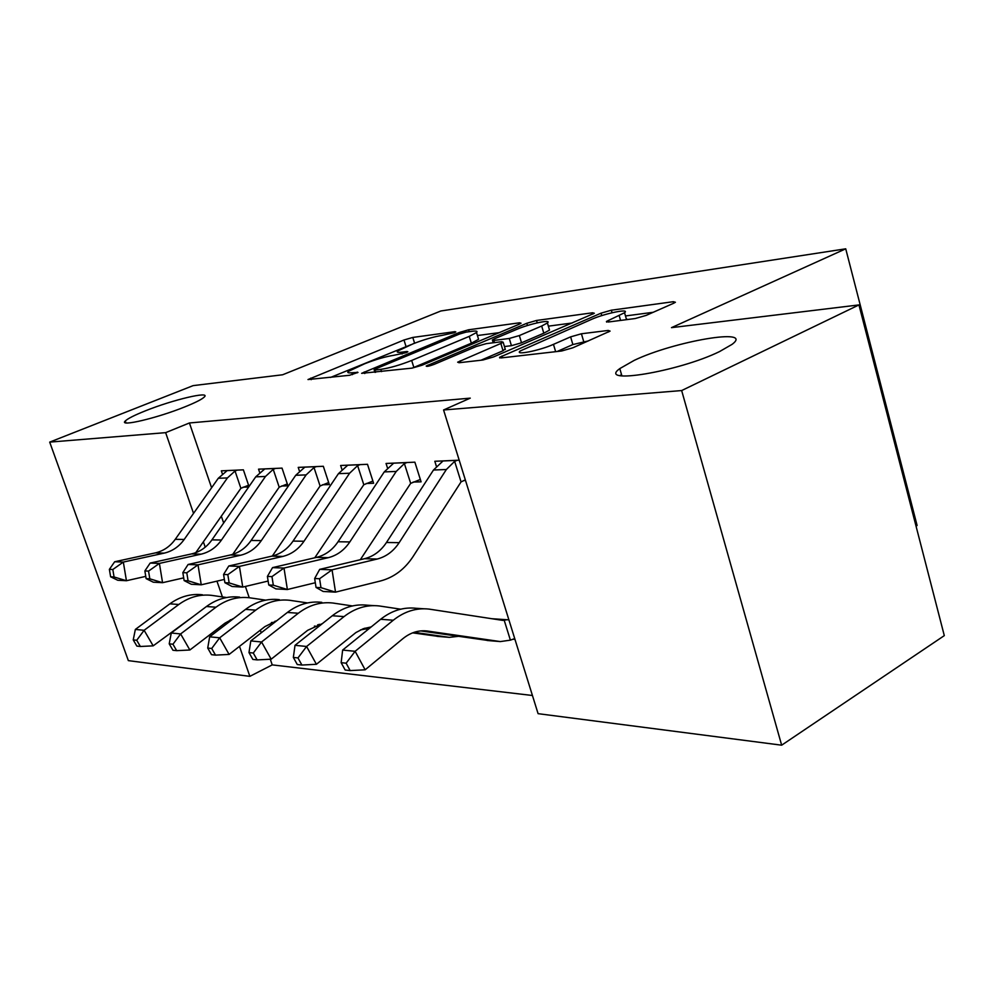 <?xml version="1.0" encoding="UTF-8"?>
<svg xmlns="http://www.w3.org/2000/svg" width="994" height="994" viewBox="0 0 994 994"><rect width="100%" height="100%" fill="white"/><g stroke="black" fill="none" stroke-linecap="round" stroke-linejoin="round"><path stroke-width="1.49" d="M454.221 332.741L455.799 331.909L454.892 331.661L412.796 337.438L403.986 339.998L307.991 379.546L349.528 375.285L357.989 372.402L351.789 372.738C348.211 373.123 347.043 372.688 348.273 371.445L364.624 363.779C375.62 359.455 385.461 356.61 394.146 355.231L406.148 352.659L407.851 351.764L407.006 351.491L401.501 352.187C397.737 352.634 396.469 352.236 397.699 351.006L413.131 343.8C423.755 339.625 433.459 336.817 442.218 335.363L454.221 332.741M634.197 360.387L619.796 368.6C596.673 385.063 678.417 371.744 719.544 351.578L732.006 344.396C755.03 327.324 674.056 341.228 634.197 360.387M145.335 410.857C134.463 415.206 127.779 418.573 125.294 420.971C118.162 427.308 157.412 418.076 185.17 406.745C195.532 402.558 201.894 399.327 204.255 397.053C211.275 390.667 172.757 399.787 145.335 410.857M635.241 318.527L646.187 315.384L673.534 303.307L675.411 302.263L673.385 301.691L611.335 310.203L601.035 313.172L499.572 357.306L501.113 357.927L561.647 350.994L572.867 347.788L610.092 331.101L608.229 330.443L581.428 333.773L570.618 336.867L553.472 344.359C539.481 350.671 514.084 355.666 520.197 350.981L591.728 319.298C605.011 313.346 630.494 308.19 624.555 312.725L606.452 321.447L608.278 322.019L635.241 318.527M443.572 409.975L681.66 390.555L781.657 745.189L538.089 713.667L443.572 409.975L470.261 398.134L189.419 422.972L165.638 432.651L193.532 513.389M270.293 659.233L272.232 664.887L249.854 676.355L128.35 660.625L49.7 442.119L193.147 385.622L282.619 374.775L440.864 310.985L845.732 248.811L671.484 327.647L858.953 304.922L681.66 390.555M49.7 442.119L165.638 432.651M518.88 324.355L521.042 323.212L519.551 322.801L468.609 329.784L459.377 332.456L361.63 373.334L412.001 368.128L421.965 365.258L518.88 324.355M536.524 320.466L592.61 312.775L594.337 313.259L493.446 356.983L482.898 360.014L459.066 362.735L457.662 362.176L500.852 343.464L503.15 342.222L501.659 341.712L486.252 343.651L476.288 346.521L434.179 364.363C429.122 366.214 426.463 366.761 426.19 366.028L526.795 323.286L536.524 320.466L537.232 322.851M916.046 526.137L917.102 525.491L845.732 248.811M413.156 482.065L421.096 481.829L414.871 462.173L386.045 463.465L387.474 467.913M322.416 484.786L329.325 484.587L323.323 466.273L298.225 467.391L299.418 471.007M249.009 486.526L243.381 469.839L221.339 470.833L222.358 473.827M243.108 487.172L248.674 487.01M189.419 422.972L211.598 487.756M221.302 516.11L223.662 522.993M233.876 552.838L234.224 553.857M245.381 586.448L249.233 597.729M260.341 630.159L261.236 632.793M272.232 664.887L532.436 695.489M281.476 486.029L287.937 485.83L282.035 468.112L258.539 469.168L259.645 472.448M366.214 483.482L373.607 483.258L367.494 464.297L340.631 465.49L341.936 469.491M513.041 639.229L514.979 639.39M491.819 618.715L508.903 619.858M459.203 460.185L434.813 461.278L436.378 466.273M463.614 480.549L465.527 480.487M858.953 304.922L944.3 635.626L781.657 745.189M203.372 541.842L205.224 547.197M216.953 581.142L222.407 596.922M230.31 619.809L230.645 620.765M239.492 646.361L249.854 676.355M621.573 374.763L619.883 375.546M411.044 344.657L330.48 377.459M499.224 332.655L477.418 335.537M466.074 332.12L459.576 334.009L375.931 368.774L374.104 369.743L374.924 370.041L380.839 369.358C389.921 367.979 400.197 365.009 411.665 360.462L469.255 336.37L476.511 332.543C477.915 331.164 476.461 330.741 472.175 331.288L466.074 332.12M412.212 368.103L413.852 367.432L411.665 360.462M478.126 337.848L478.574 339.327L471.342 343.191L413.852 367.432M548.365 326.156L572.283 322.988M480.997 360.226L503.039 350.745L505.163 348.906M541.68 326.032L547.421 322.951C552.515 318.95 529.541 323.783 516.843 329.337L494.664 338.73L492.365 339.96L493.832 340.433L509.263 338.469L519.353 335.562L541.68 326.032L543.805 333.201L549.52 330.095L549.098 328.641M543.805 333.201L521.515 342.793L511.438 345.688L504.455 346.546M627.313 319.546L626.22 318.527M588.423 340.905L572.867 344.558L557.1 351.516M653.182 312.29L625.487 315.955M193.047 616.603L153.175 645.851L140.365 646.485L136.725 640.273L133.233 639.887L136.861 646.088L140.365 646.485M133.233 639.887L135.358 629.426L169.862 603.83C180.013 596.524 190.873 593.505 202.428 594.772M135.358 629.426L144.118 630.295L178.796 604.489C188.984 597.121 199.893 594.064 211.498 595.344L226.557 597.531M274.182 622.716L271.884 622.393M136.725 640.273L144.118 630.295L153.175 645.851M227.216 470.56L218.282 478.276L175.255 539.32C170.098 546.476 163.463 550.999 155.337 552.9L114.683 561.747L123.331 562.07L126.437 580.732L145.758 576.371M195.756 552.676L240.883 488.302L235.031 471.019L237.33 470.112M248.575 485.234L240.883 488.302M235.031 471.019L227.427 477.928L184.201 539.456C179.019 546.663 172.347 551.223 164.196 553.136L123.331 562.07L112.819 569.512L109.377 569.363L110.62 576.793L114.061 576.98L112.819 569.512M114.061 576.98L126.437 580.732L117.764 580.26L110.62 576.793M114.683 561.747L109.377 569.363M233.913 618.268L224.979 623.163L189.866 650.001L176.671 650.66L172.956 644.236L169.216 643.826L172.931 650.238L176.671 650.66M169.216 643.826L171.266 633.004L206.441 606.514C216.791 598.96 227.85 595.828 239.616 597.121M171.266 633.004L180.622 633.936L215.971 607.21C226.371 599.581 237.479 596.425 249.295 597.742L265.671 600.14M318.763 626.468L314.39 626.108M275.984 621.312L275.052 621.175M172.956 644.236L180.622 633.936L189.866 650.001M276.829 620.666L264.901 626.605L229.105 654.437L215.499 655.121L211.71 648.486L207.721 648.051L211.498 654.661L215.499 655.121M207.721 648.051L209.659 636.819L245.53 609.384C256.067 601.544 267.336 598.301 279.326 599.643M209.659 636.819L219.674 637.813L255.719 610.13C266.305 602.227 277.624 598.947 289.664 600.289L307.531 602.936M365.68 628.978L360.462 629.91M321.087 624.63L319.037 624.344M320.416 625.164L317.67 624.779M211.71 648.486L219.674 637.813L229.105 654.437M264.814 468.882L255.744 476.834L211.933 539.866C206.677 547.259 199.906 551.931 191.631 553.894L150.156 563.076L159.4 563.412L162.569 582.695L183.691 577.862M232.745 554.354L279.19 487.184L273.226 469.342L275.599 468.398M287.303 483.929L279.19 487.184M273.226 469.342L265.485 476.461L221.476 540.015C216.195 547.47 209.399 552.179 201.086 554.167L159.4 563.412L148.541 571.103L144.863 570.941L146.13 578.632L149.821 578.819L148.541 571.103M149.821 578.819L162.569 582.695L153.312 582.198L146.13 578.632M150.156 563.076L144.863 570.941M304.909 467.093L295.715 475.294L251.097 540.463C245.754 548.104 238.858 552.937 230.409 554.975L188.102 564.48L198.005 564.853L201.248 584.807L224.383 579.415M272.331 556.031L320.08 485.991L314.005 467.54L316.427 466.571M328.654 482.55L320.08 485.991M314.005 467.54L306.127 474.896L261.31 540.612C255.943 548.315 249.009 553.198 240.536 555.248L198.005 564.853L186.785 572.805L182.834 572.631L184.138 580.595L188.09 580.807L186.785 572.805M188.09 580.807L201.248 584.807L191.333 584.273L184.138 580.595M188.102 564.48L182.834 572.631M322.441 623.561L307.668 630.308L271.188 659.184L257.148 659.904L253.284 653.033L248.985 652.561L252.849 659.42L257.148 659.904M248.985 652.561L250.811 640.919L287.378 612.453C298.113 604.327 309.594 600.96 321.795 602.327M250.811 640.919L261.559 641.987L298.299 613.248C309.097 605.06 320.615 601.643 332.878 603.023L352.41 605.942M368.936 628.755L364.835 628.183M368.215 629.339L363.419 628.655M253.284 653.033L261.559 641.987L271.188 659.184M371.184 626.928L363.332 628.693L355.902 632.557L316.415 664.29L301.915 665.048L297.964 657.929L293.342 657.419L297.281 664.526L301.915 665.048M293.342 657.419L295.019 645.317L332.294 615.746C343.228 607.309 354.92 603.805 367.345 605.209L373.98 605.632M295.019 645.317L306.587 646.473L344.036 616.603C355.032 608.092 366.774 604.538 379.248 605.955L400.669 609.185M458.358 636.334L449.288 637.353L414.113 632.321M439.062 636.508L412.634 632.855M297.964 657.929L306.587 646.473L316.415 664.29M347.788 465.167L338.445 473.653L293.044 541.084C287.589 548.999 280.557 554.018 271.958 556.118L228.794 565.996L239.43 566.394L242.747 587.081L268.132 581.043M314.787 557.771L363.804 484.724L357.616 465.627L360.114 464.62M372.899 481.059L363.804 484.724M357.616 465.627L349.602 473.231L303.99 541.245C298.511 549.235 291.453 554.292 282.805 556.429L239.43 566.394L227.825 574.644L223.575 574.457L224.905 582.708L229.154 582.919L227.825 574.644M229.154 582.919L242.747 587.081L232.087 586.497L224.905 582.708M228.794 565.996L223.575 574.457M393.723 463.117L384.256 471.901L338.047 541.755C332.493 549.968 325.324 555.161 316.564 557.361L272.542 567.624L283.998 568.046L287.378 589.517L315.309 582.732M360.325 559.697L410.671 483.357L404.384 463.564L406.956 462.533M420.35 479.456L410.671 483.357M404.384 463.564L396.233 471.442L349.813 541.941C344.235 550.216 337.041 555.472 328.231 557.684L283.998 568.046L271.958 576.607L267.398 576.408L268.753 584.969L273.325 585.205L271.958 576.607M273.325 585.205L287.378 589.517L275.91 588.883L268.753 584.969M272.542 567.624L267.398 576.408M514.718 638.57L510.394 640.148L500.33 641.577L427.42 631.041C418.747 629.96 410.609 632.47 403.017 638.558L365.146 669.807L350.161 670.59L346.136 663.197L341.141 662.663L345.166 670.018L350.161 670.59M341.141 662.663L342.644 650.064L355.131 651.306L393.289 620.219C404.483 611.36 416.436 607.657 429.135 609.111L502.865 620.405L506.965 619.734M342.644 650.064L380.627 619.287C391.773 610.515 403.663 606.862 416.312 608.303L423.767 608.775M489.222 640.658L420.723 630.904M510.394 640.148L504.244 620.393M346.136 663.197L355.131 651.306L365.146 669.807M443.063 460.918L433.483 470.013L386.467 542.488C380.814 550.999 373.52 556.404 364.587 558.69L319.695 569.376L332.058 569.835L335.525 592.138L380.516 580.968C393.935 577.39 404.844 569.164 413.255 556.28L461.054 481.891L454.643 461.353L446.356 469.516L399.153 542.674C393.475 551.272 386.144 556.727 377.173 559.038L332.058 569.835L319.583 578.732L314.651 578.52L316.042 587.417L320.975 587.665L319.583 578.732M454.643 461.353L457.302 460.272M465.341 479.916L461.054 481.891M320.975 587.665L335.525 592.138L323.137 591.467L316.042 587.417M319.695 569.376L314.651 578.52M455.103 332.344L454.892 331.661M357.418 372.775L357.206 372.104M407.217 352.162L407.006 351.491M402.073 354.013L401.501 352.187M352.41 374.651L351.789 372.738M311.197 379.671L310.7 378.142M405.974 346.372L403.986 339.998M414.597 343.203L412.796 337.438M364.773 373.533L364.264 371.942M459.824 333.897L459.377 332.456M469.193 331.698L468.609 329.784M519.887 323.907L519.551 322.801M375.633 372.29L374.924 370.041M381.547 371.607L380.839 369.358M471.342 343.191L469.255 336.37M592.983 314.054L592.61 312.775M460.657 362.549L460.135 360.834M503.039 350.745L500.852 343.464M428.315 366.19L427.967 365.084M527.454 325.523L526.795 323.286M494.49 342.619L493.832 340.433M511.438 345.688L509.263 338.469M521.515 342.793L519.353 335.562M608.974 321.932L608.514 320.317M620.579 320.428L619.2 315.645M555.646 351.677L553.472 344.359M572.867 344.558L570.618 336.867M583.677 341.476L581.428 333.773M608.663 331.959L608.229 330.443M502.504 357.765L501.97 356.001M601.743 315.62L601.035 313.172M612.068 312.737L611.335 310.203M673.795 303.182L673.385 301.691M169.862 603.83L178.796 604.489M271.374 622.629L274.009 622.853L271.362 622.642M237.181 470.162L227.129 470.609M184.201 539.456L175.255 539.32M164.196 553.136L155.337 552.9M227.427 477.928L218.282 478.276M206.441 606.514L215.971 607.21M245.53 609.384L255.719 610.13M275.437 468.46L264.727 468.932M221.476 540.015L211.933 539.866M201.086 554.167L191.631 553.894M265.485 476.461L255.744 476.834M316.278 466.633L304.823 467.143M261.31 540.612L251.097 540.463M240.536 555.248L230.409 554.975M306.127 474.896L295.715 475.294M287.378 612.453L298.299 613.248M332.294 615.746L344.036 616.603M437 636.334L449.201 637.34M359.952 464.683L347.701 465.229M303.99 541.245L293.044 541.084M282.805 556.429L271.958 556.118M349.602 473.231L338.445 473.653M406.782 462.583L393.636 463.179M349.813 541.941L338.047 541.755M328.231 557.684L316.564 557.361M396.233 471.442L384.256 471.901M492.689 618.852L506.791 619.796M423.941 630.78L427.582 631.066M380.627 619.287L393.289 620.219M487.122 640.471L500.231 641.565M457.128 460.334L442.976 460.967M399.153 542.674L386.467 542.488M377.173 559.038L364.587 558.69M446.356 469.516L433.483 470.013M621.909 375.906L619.796 368.6M125.965 422.885L125.294 420.971M374.949 372.365L374.216 370.066M478.574 339.327L476.511 332.543M505.337 349.49L503.15 342.222M549.52 330.095L547.421 322.951M493.223 342.768L492.527 340.482M606.638 322.093L606.452 321.447M626.543 319.658L624.555 312.725M499.771 357.964L499.572 357.306M437.099 636.346L449.288 637.353M424.103 630.78L427.42 631.041M487.222 640.496L500.33 641.577"/></g></svg>
